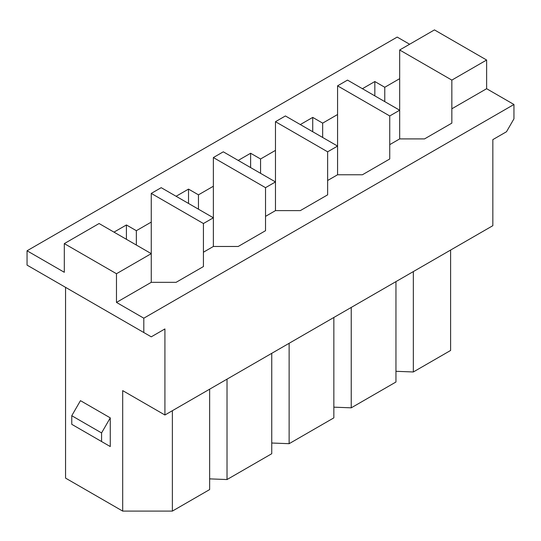 <?xml version="1.0" encoding="UTF-8"?>
<svg xmlns="http://www.w3.org/2000/svg" width="541" height="541" viewBox="0 0 541 541"><rect width="100%" height="100%" fill="white"/><g stroke="black" fill="none" stroke-linecap="round" stroke-linejoin="round"><path stroke-width="0.81" d="M395.951 281.618L395.951 382.014L351.237 407.826L351.237 307.43M116.477 302.412L116.477 273.726L151.257 253.648L99.091 223.528L64.311 243.606L64.311 272.292L27.05 250.781L27.05 265.117L151.257 336.833L164.924 328.942L164.924 415.001L492.837 225.678L492.837 139.625L506.498 131.74L513.95 118.831L513.95 104.487L143.805 318.189L116.477 302.412L151.257 282.328L151.257 193.407L161.198 187.673L213.364 217.793L213.364 157.553L265.53 187.673L275.47 181.932L275.47 150.384L260.566 158.986L250.625 153.252L238.209 160.42M164.924 415.001L122.692 390.616L122.692 511.096L172.376 511.096L209.638 489.578L209.638 389.182M451.843 80.102L486.623 60.024L486.623 88.71L451.843 108.788L451.843 123.132L451.843 80.102L399.677 49.988L399.677 78.668L384.773 87.277L374.839 81.535L362.416 88.71M451.843 123.132L424.523 138.909L399.677 138.909L389.743 144.643L389.743 158.986L389.743 115.957L399.677 110.222L399.677 78.668M203.43 223.528L203.43 266.557L203.43 252.214L213.364 246.473L213.364 217.793L203.43 223.528L151.257 193.407M203.43 266.557L176.102 282.328L151.257 282.328M486.623 88.71L513.95 104.487M389.743 158.986L362.416 174.763L337.57 174.763L337.57 114.523L322.666 123.132L312.732 117.397L300.309 124.565M275.47 150.384L275.47 121.698L327.636 151.818L327.636 194.841L327.636 180.498L337.57 174.763M327.636 194.841L300.309 210.618L275.47 210.618L275.47 181.932L223.298 151.818L213.364 157.553M265.53 187.673L265.53 230.696L265.53 216.359L275.47 210.618M265.53 230.696L238.202 246.473L213.364 246.473M198.459 209.184L198.459 194.841L213.364 186.239M188.525 203.45L188.525 189.107L198.459 194.841M113.995 232.13L126.418 224.961L136.352 230.696L151.257 222.094M176.102 196.275L188.525 189.107M27.05 250.781L397.195 37.079L409.611 44.247M143.805 318.189L143.805 332.532M64.311 243.606L116.477 273.726M389.743 115.957L337.57 85.843L347.511 80.102L399.677 110.222L399.677 138.909M337.57 114.523L337.57 85.843M322.666 137.475L322.666 123.132M122.692 511.096L65.556 478.109L65.556 287.352M136.352 245.039L136.352 230.696M126.418 239.305L126.418 224.961M333.844 317.472L333.844 417.868L289.131 443.688L289.131 343.285M413.338 271.575L413.338 371.971L450.606 350.46L450.606 250.064M271.744 353.327L271.744 453.723L227.024 479.542L227.024 379.146M172.376 410.693L172.376 511.096M399.677 49.988L434.457 29.904L486.623 60.024M333.844 407.163L351.237 407.826M271.744 443.018L289.131 443.688M209.638 478.873L227.024 479.542M395.951 371.302L413.338 371.971M71.764 415.718L80.46 400.658L110.269 417.868L101.573 432.928L71.764 415.718L71.764 424.32L110.269 446.555L80.46 429.344M101.573 432.928L101.573 441.53M110.269 417.868L110.269 446.555M374.839 95.879L374.839 81.535M384.773 101.62L384.773 87.277M260.566 173.33L260.566 158.986M250.625 167.595L250.625 153.252M275.47 121.698L285.405 115.957L337.57 146.077L327.636 151.818M312.732 131.734L312.732 117.397"/></g></svg>
